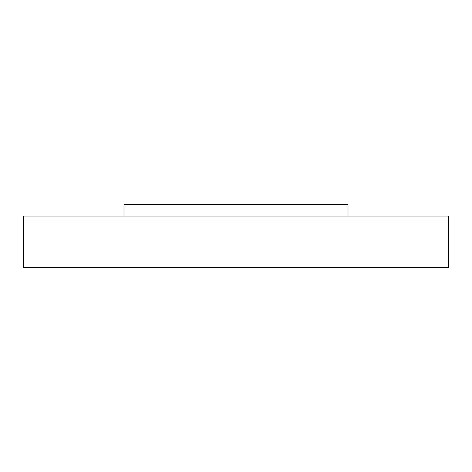 <?xml version="1.0" encoding="UTF-8"?>
<svg xmlns="http://www.w3.org/2000/svg" width="472" height="472" viewBox="0 0 472 472"><rect width="100%" height="100%" fill="white"/><g stroke="black" fill="none" stroke-linecap="round" stroke-linejoin="round"><path stroke-width="0.71" d="M124.006 216.046L124.006 204.464L347.994 204.464L347.994 216.046M236 216.046L448.4 216.046L448.4 267.535L23.6 267.535L23.6 216.046L236 216.046"/></g></svg>
